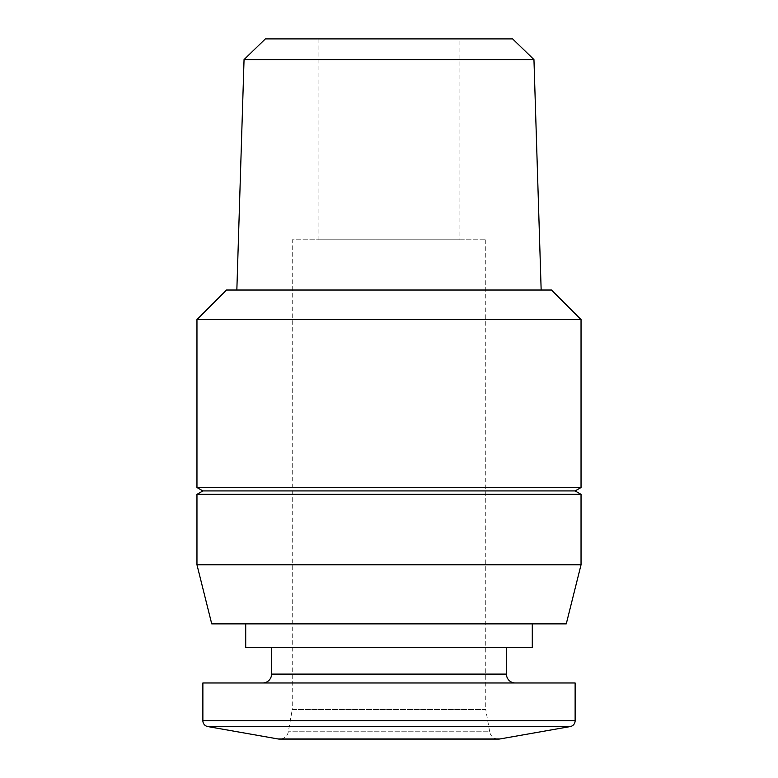 <?xml version="1.0" encoding="UTF-8"?>
<svg xmlns="http://www.w3.org/2000/svg" width="778" height="778" viewBox="0 0 778 778"><rect width="100%" height="100%" fill="white"/><g stroke="black" fill="none" stroke-linecap="round" stroke-linejoin="round"><path stroke-width="0.58" stroke-dasharray="3.89 2.92" d="M288.327 731.777A8.859 8.859 0 0 1 279.594 739.1L498.406 739.1A8.859 8.859 0 0 1 489.673 731.777L288.327 731.777L489.673 731.777L485.754 709.555L292.246 709.555L288.327 731.777M485.754 239.799L485.754 709.555L292.246 709.555L292.246 239.799L485.754 239.799L292.246 239.799M459.905 38.9L318.095 38.9L459.905 38.9L459.905 239.799L318.095 239.799L459.905 239.799M318.095 38.9L318.095 239.799M236.843 290.029L541.157 290.029L236.843 290.029M515.299 682.967L262.701 682.967L515.299 682.967M506.439 647.51L271.561 647.51L506.439 647.51M532.288 623.878L245.712 623.878L532.288 623.878M512.624 38.9L265.376 38.9M533.951 59.575L244.049 59.575M202.873 682.967L575.127 682.967M551.495 290.029L226.505 290.029M581.04 319.573L196.96 319.573M581.04 487.514L196.96 487.514M245.712 647.51L532.288 647.51M575.127 490.928L202.873 490.928M581.04 494.341L196.96 494.341M211.733 623.878L566.267 623.878M581.04 564.789L196.96 564.789M278.057 738.964L499.943 738.964M207.755 726.564L570.245 726.564M202.873 720.749L575.127 720.749M271.561 674.098L506.439 674.098"/><path stroke-width="1.17" d="M575.127 720.749A5.913 5.913 0 0 1 570.245 726.564L499.943 738.964A8.859 8.859 0 0 1 498.406 739.1L279.594 739.1A8.859 8.859 0 0 1 278.057 738.964L207.755 726.564A5.913 5.913 0 0 1 202.873 720.749L202.873 682.967L575.127 682.967L575.127 720.749L202.873 720.749M533.951 59.575L244.049 59.575L265.376 38.9L512.624 38.9L533.951 59.575L541.157 290.029M244.049 59.575L236.843 290.029M515.299 682.967A8.859 8.859 0 0 1 506.439 674.098L271.561 674.098A8.859 8.859 0 0 1 262.701 682.967M196.96 319.573L226.505 290.029L551.495 290.029L581.04 319.573L581.04 487.514L196.96 487.514L196.96 319.573L581.04 319.573M271.561 647.51L271.561 674.098M506.439 647.51L506.439 674.098M196.96 487.514L202.873 490.928L575.127 490.928L581.04 487.514M245.712 623.878L245.712 647.51L532.288 647.51L532.288 623.878M202.873 490.928L196.96 494.341L581.04 494.341L581.04 564.789L196.96 564.789L196.96 494.341M575.127 490.928L581.04 494.341M581.04 564.789L566.267 623.878L211.733 623.878L196.96 564.789M499.943 738.964L278.057 738.964M570.245 726.564L207.755 726.564"/></g></svg>
